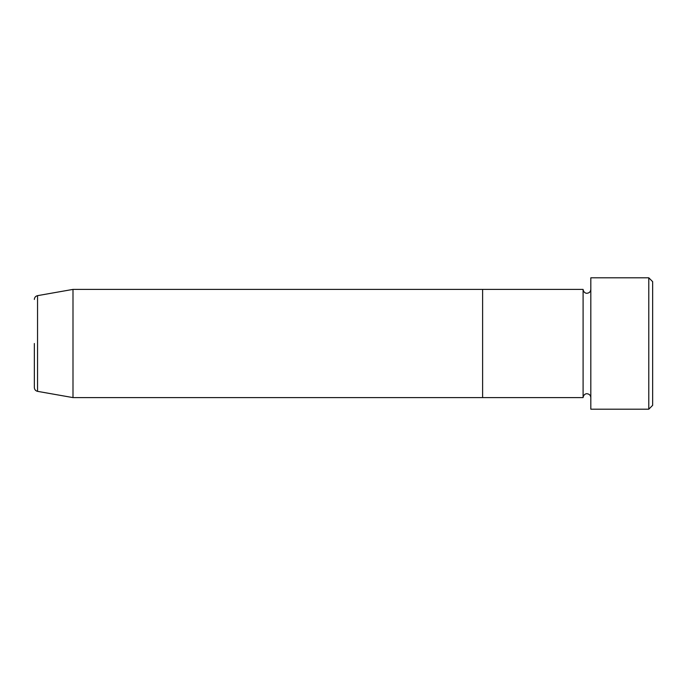 <?xml version="1.0" encoding="UTF-8"?>
<svg xmlns="http://www.w3.org/2000/svg" width="687" height="687" viewBox="0 0 687 687"><rect width="100%" height="100%" fill="white"/><g stroke="black" fill="none" stroke-linecap="round" stroke-linejoin="round"><path stroke-width="0.52" stroke-dasharray="3.44 2.58" d="M652.65 405.33L652.65 281.67M648.786 277.806L648.786 409.194M590.82 409.194L590.82 277.806M583.091 397.601L583.091 289.399M482.618 397.601L482.618 289.399L482.618 397.601M590.82 343.5L590.82 397.601L590.82 343.5M34.35 343.5L34.35 387.545M72.994 397.601L72.994 289.399M37.545 391.35L37.545 295.65"/><path stroke-width="1.03" d="M648.786 277.806L652.65 281.67L652.65 405.33L648.786 409.194L648.786 277.806L590.82 277.806L590.82 409.194L648.786 409.194M583.091 289.399L583.091 397.601L482.618 397.601L482.618 343.5L482.618 397.601L72.994 397.601L72.994 289.399L482.618 289.399L482.618 343.5L482.618 289.399L583.091 289.399C583.667 293.272 586.896 293.435 586.956 293.263C589.3 293.031 590.588 291.743 590.82 289.399M72.994 289.399L37.545 295.65L37.545 391.35C35.561 390.851 34.496 389.581 34.35 387.545L34.35 343.5M590.82 397.601C590.588 395.257 589.3 393.969 586.956 393.737C586.896 393.565 583.667 393.728 583.091 397.601M37.545 391.35L72.994 397.601M37.545 295.65C35.561 296.149 34.496 297.419 34.35 299.455"/></g></svg>
